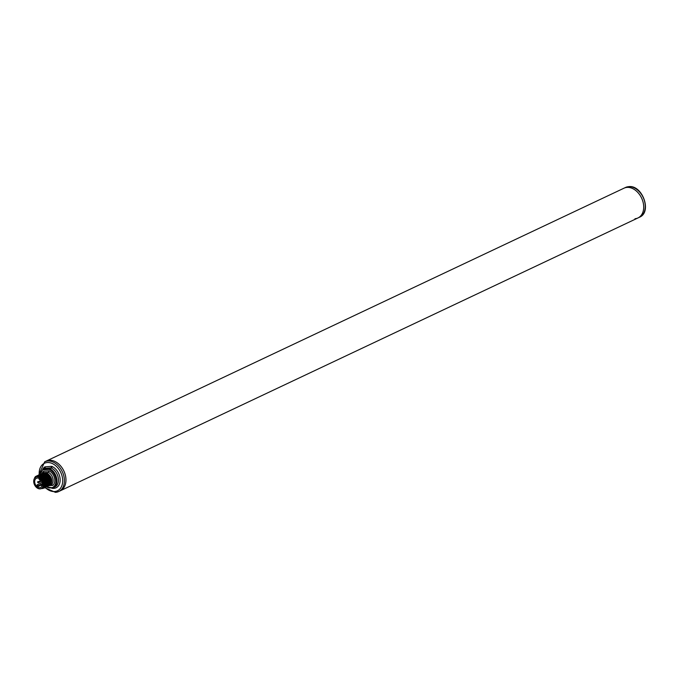 <?xml version="1.0" encoding="UTF-8"?>
<svg xmlns="http://www.w3.org/2000/svg" width="679" height="679" viewBox="0 0 679 679"><rect width="100%" height="100%" fill="white"/><g stroke="black" fill="none" stroke-linecap="round" stroke-linejoin="round"><path stroke-width="1.02" d="M634.992 218.723A16.44 11.713 -115.3 0 0 638.014 217.925A16.44 11.713 -115.3 0 0 643.064 202.138A16.44 11.713 -115.3 0 0 623.976 188.202L46.231 461.075A16.44 11.713 64.7 0 1 49.261 460.277A16.44 11.713 64.7 0 1 64.683 472.949A16.44 11.713 64.7 0 1 60.27 490.798A16.44 11.713 -115.3 0 0 65.311 475.011A16.44 11.713 -115.3 0 0 46.231 461.075L44.687 461.805A16.44 11.713 64.7 0 1 47.717 461.007A16.44 11.713 64.7 0 1 63.139 473.679A16.44 11.713 64.7 0 1 58.725 491.528A16.44 11.713 64.7 0 1 55.695 492.317M35.308 477.736L36.742 476.463L39.212 476.268C44.721 479.484 46.036 483.524 43.159 488.371L42.242 488.524A6.68 4.761 -115.3 0 0 44.254 482.124A6.68 4.761 -115.3 0 0 39.119 476.276M35.851 477.184A6.425 4.575 64.7 0 1 37.786 476.386A6.425 4.575 64.7 0 1 44.059 482.141A6.425 4.575 64.7 0 1 41.232 488.583A6.298 4.49 64.7 0 1 33.95 483.219A6.298 4.49 -115.3 0 1 35.885 477.167A6.298 4.49 -115.3 0 1 43.201 482.514A6.298 4.49 64.7 0 1 41.266 488.566L42.039 488.201A6.298 4.49 64.7 0 0 43.974 482.149A6.298 4.49 -115.3 0 0 36.658 476.802L35.885 477.167M42.242 488.524L41.181 488.6M43.388 488.176L44.22 488.057C46.809 483.737 45.68 479.697 40.833 475.937L39 475.945L41.606 475.572L39.772 475.58L42.454 475.173L40.545 475.215L43.227 474.808L41.317 474.85L43.999 474.443L42.09 474.485L44.772 474.078L42.862 474.12L45.544 473.713L43.634 473.755L46.316 473.348L44.407 473.39L48.421 472.355L49.109 470.819L43.634 471.234L43.371 472.745L41.843 473.467L43.753 473.416L38.83 474.884L44.687 461.805M40.833 475.937L39.212 476.268M36.742 476.463L38.347 475.971L36.513 475.979L39.119 475.606L37.286 475.614L39.891 475.241L38.058 475.249L40.664 474.876L38.83 474.884M43.524 472.635L48.421 472.355A7.291 5.194 -115.3 0 1 52.809 478.262A7.291 5.194 -115.3 0 1 51.545 484.602L52.826 485.383L49.1 485.663M41.207 477.727A5.814 4.142 64.7 0 1 43.999 481.997A5.814 4.142 64.7 0 1 44.22 484.102M51.748 484.551L49.957 485.205M44.22 488.057L44.296 488.023C46.885 483.703 45.756 479.663 40.91 475.903M44.551 487.76L45.069 487.658C47.657 483.338 46.528 479.298 41.682 475.538M45.323 487.395L45.841 487.293C48.421 482.939 47.292 478.899 42.454 475.173M46.096 487.03L46.613 486.928C49.202 482.608 48.073 478.568 43.227 474.808M46.868 486.665L47.386 486.563C49.974 482.243 48.846 478.203 43.999 474.443M47.64 486.3L48.158 486.198C50.755 481.895 49.626 477.855 44.772 474.078M48.413 485.935L48.93 485.833C51.519 481.513 50.39 477.473 45.544 473.713M49.185 485.57L49.703 485.468C52.291 481.148 51.163 477.108 46.316 473.348M45.23 487.497A15.218 10.847 64.7 0 0 54.626 491.528A15.218 10.847 64.7 0 0 62.103 476.174A15.218 10.847 64.7 0 0 47.241 462.535A15.218 10.847 64.7 0 0 39.238 474.825L39.526 474.562M35.664 476.378L34.434 478.483M41.606 475.572C46.452 479.332 47.581 483.372 44.992 487.692M42.378 475.207C47.224 478.967 48.353 483.007 45.765 487.327M34.34 478.644A7.291 5.194 64.7 0 1 35.164 476.93M43.15 474.842C47.997 478.602 49.126 482.642 46.537 486.962M43.923 474.477C48.769 478.237 49.898 482.277 47.309 486.597M44.695 474.112C49.542 477.872 50.67 481.912 48.082 486.232M45.468 473.747C50.314 477.507 51.443 481.547 48.854 485.875M46.24 473.382C51.086 477.142 52.215 481.182 49.626 485.51M47.012 473.017C51.859 476.777 52.987 480.817 50.399 485.146M42.285 482.582A5.05 3.599 -115.3 0 0 36.42 478.296A5.05 3.599 -115.3 0 0 34.867 483.151A5.05 3.599 64.7 0 0 40.732 487.437A5.05 3.599 64.7 0 0 42.285 482.582M36.717 485.791A5.05 3.599 -115.3 0 0 37.727 486.716L38.219 485.706L37.209 484.781L36.717 485.791M40.698 485.307L37.727 486.716M40.621 484.577L38.219 485.706M42.234 482.413L37.209 484.781M638.014 217.925A16.44 11.713 -115.3 0 0 642.427 200.076A16.44 11.713 -115.3 0 0 627.006 187.404A16.44 11.713 -115.3 0 0 623.976 188.202L625.52 187.472A16.44 11.713 -115.3 0 1 628.55 186.683A16.44 11.713 -115.3 0 1 643.972 199.346A16.44 11.713 -115.3 0 1 639.559 217.195L58.725 491.528L55.491 492.377L44.865 487.717M42.183 473.305A8.504 6.06 64.7 0 1 43.634 471.234M40.553 474.129A10.109 7.206 64.7 0 1 42.752 469.919A0.611 0.433 64.7 0 1 42.938 469.843L49.092 469.376A0.611 0.433 64.7 0 1 49.304 469.418A10.109 7.206 64.7 0 1 55.924 482.353A10.109 7.206 64.7 0 1 46.63 486.919M49.109 470.819A8.504 6.06 64.7 0 1 54.473 477.829A8.504 6.06 64.7 0 1 52.826 485.383M40.282 474.205L42.955 469.138A1.214 0.866 64.7 0 0 42.811 469.231L42.752 469.919M43.108 469.087L44.356 468.502A1.214 0.866 64.7 0 1 44.5 468.408L42.955 469.138A1.214 0.866 64.7 0 1 43.176 469.079L42.938 469.843M44.5 468.408A1.214 0.866 64.7 0 1 44.721 468.349A1.214 0.823 85.6 0 0 45.196 466.829L51.349 466.354A1.214 0.823 85.6 0 1 50.874 467.882L49.329 468.612L43.176 469.079L44.721 468.349L50.874 467.882A1.214 0.866 64.7 0 1 51.298 467.975A10.711 7.639 64.7 0 1 58.241 477.77A10.711 7.639 64.7 0 1 54.736 487.081L53.191 487.811A10.711 7.639 64.7 0 0 56.697 478.5A10.711 7.639 64.7 0 0 49.754 468.697L49.304 469.418M51.349 466.354A2.436 1.731 64.7 0 1 52.198 466.532A1.214 0.637 115.8 0 1 51.298 467.975L49.754 468.697A1.214 0.866 64.7 0 0 49.329 468.612L49.092 469.376M44.491 468.417A1.214 0.84 49.5 0 0 44.466 467.127A2.436 1.731 64.7 0 1 45.196 466.829M52.198 466.532A11.933 8.504 64.7 0 1 60.159 480.189A11.933 8.504 64.7 0 1 51.825 488.26M42.819 469.214A11.933 8.504 64.7 0 1 44.466 467.127M37.744 482.336L37.744 482.336A0.611 0.433 -115.3 0 0 38.584 482.149A0.611 0.433 -115.3 0 0 37.693 482.226M39.229 479.264A0.611 0.433 -115.3 0 0 40.069 479.043M40.468 479.399L39.076 479.238L39.374 478.568A0.611 0.433 -115.3 0 0 39.187 479.153M40.706 485.061A0.611 0.433 -115.3 0 0 41.563 484.882A0.611 0.433 -115.3 0 0 40.664 484.95M46.282 487.004L53.191 487.811M41.75 481.156L38.397 482.735L37.583 482.311L41.096 480.112M42.353 481.292L42.056 481.971L42.87 482.396M42.463 483.609L40.562 485.035L41.377 485.468L42.412 484.976M625.52 187.472L628.754 186.623C642.41 184.722 652.307 212.052 639.559 217.195"/></g></svg>
